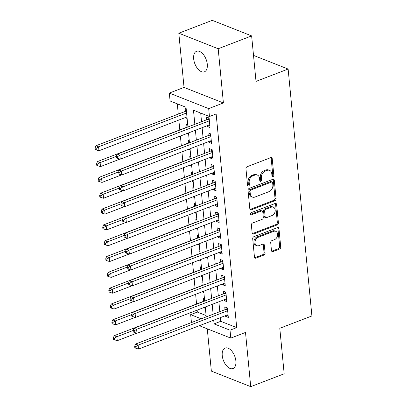 <?xml version="1.0" encoding="UTF-8"?>
<svg xmlns="http://www.w3.org/2000/svg" width="407" height="407" viewBox="0 0 407 407"><rect width="100%" height="100%" fill="white"/><g stroke="black" fill="none" stroke-linecap="round" stroke-linejoin="round"><path stroke-width="0.61" d="M273 176.623A1.18 0.88 111.5 0 0 273.814 175.183L272.222 158.679A1.684 1.257 111.5 0 0 271.53 157.616A1.684 1.257 111.5 0 0 270.762 157.631L247.12 166.717A1.684 1.257 111.5 0 0 245.955 168.773L247.548 185.282A1.18 0.88 111.5 0 0 248.031 186.024A1.18 0.88 111.5 0 0 248.57 186.014A1.18 0.88 111.5 0 0 249.384 184.575L249.181 182.438A5.393 4.019 111.5 0 1 252.905 175.849L254.874 175.096A5.393 4.019 111.5 0 1 257.331 175.051A5.393 4.019 111.5 0 1 259.554 178.449L259.758 180.586A1.18 0.88 111.5 0 0 260.246 181.329A1.18 0.88 111.5 0 0 260.785 181.319A1.18 0.88 111.5 0 0 261.599 179.879L261.391 177.742A5.393 4.019 111.5 0 1 265.115 171.159L267.089 170.401A5.393 4.019 111.5 0 1 269.546 170.355A5.393 4.019 111.5 0 1 271.769 173.753L271.973 175.89A1.18 0.88 111.5 0 0 272.461 176.633A1.18 0.88 111.5 0 0 273 176.623M272.034 176.16A1.18 0.88 111.5 0 0 272.751 174.766L271.159 158.257A1.684 1.257 111.5 0 0 270.93 157.58M247.604 185.551A1.18 0.88 111.5 0 0 248.321 184.152L248.112 182.015L249.181 182.438M259.819 180.856A1.18 0.88 111.5 0 0 260.536 179.462L260.327 177.325L261.391 177.742M235.867 360.994A10.984 6.039 -111 0 0 225.117 348.051A10.984 6.039 -111 0 0 222.247 355.616A10.984 6.039 -111 0 0 232.997 368.559A10.984 6.039 -111 0 0 235.867 360.994M207.29 64.24A10.984 6.039 -111 0 0 196.54 51.302A10.984 6.039 -111 0 0 193.671 58.867A10.984 6.039 -111 0 0 204.426 71.805A10.984 6.039 -111 0 0 207.29 64.24M271.469 250.554A1.684 1.257 111.5 0 0 272.161 251.618A1.684 1.257 111.5 0 0 272.929 251.602L279.563 249.053A1.684 1.257 111.5 0 0 280.728 246.993L278.963 228.663A1.684 1.257 111.5 0 0 278.266 227.599A1.684 1.257 111.5 0 0 277.498 227.615L253.861 236.701A1.684 1.257 111.5 0 0 252.696 238.761L254.461 257.092A1.684 1.257 111.5 0 0 255.153 258.155A1.684 1.257 111.5 0 0 255.922 258.14L263.934 255.062A1.684 1.257 111.5 0 0 265.099 253.001L264.341 245.156A1.684 1.257 111.5 0 0 263.65 244.093A1.684 1.257 111.5 0 0 262.881 244.108L258.908 245.635A4.508 3.358 111.5 0 1 256.853 245.67A4.508 3.358 111.5 0 1 255.031 241.539A4.508 3.358 111.5 0 1 258.109 237.327L273.672 231.344A4.508 3.358 111.5 0 1 275.727 231.308A4.508 3.358 111.5 0 1 277.543 235.434A4.508 3.358 111.5 0 1 274.471 239.652L271.876 240.649A1.684 1.257 111.5 0 0 270.711 242.709L271.469 250.554M220.396 317.618L220.752 321.316L236.711 327.615L230.021 330.189L230.784 338.1L199.374 325.702M251.638 35.892L218.188 48.748L178.815 33.206L212.266 20.35L251.638 35.892L256.018 81.395L288.131 69.053L311.904 315.949L279.792 328.291L284.172 373.794L250.722 386.65L245.502 332.443L230.784 338.1M178.815 33.206L184.035 87.413L223.407 102.956L218.188 48.748M223.407 102.956L208.689 108.613L209.452 116.529L193.488 110.226L194.846 124.313M236.711 327.615L216.142 113.955L209.452 116.529M274.913 200.737A1.684 1.257 111.5 0 0 276.073 198.682L274.308 180.352A1.684 1.257 111.5 0 0 273.616 179.289A1.684 1.257 111.5 0 0 272.848 179.299L249.206 188.39A1.684 1.257 111.5 0 0 248.041 190.445L249.806 208.776A1.684 1.257 111.5 0 0 250.503 209.839A1.684 1.257 111.5 0 0 251.272 209.824L274.913 200.737L273.85 200.32A1.684 1.257 111.5 0 0 275.01 198.26L273.245 179.93A1.684 1.257 111.5 0 0 273.016 179.248M276.638 204.507L278.403 222.838A1.684 1.257 111.5 0 1 277.238 224.898L253.597 233.984A1.684 1.257 111.5 0 1 252.828 233.994A1.684 1.257 111.5 0 1 252.137 232.936L251.378 225.091A1.684 1.257 111.5 0 1 252.543 223.031L262.128 219.348A1.684 1.257 111.5 0 0 263.293 217.287L262.795 212.083A1.684 1.257 111.5 0 0 262.098 211.019A1.684 1.257 111.5 0 0 261.33 211.035L251.348 214.871A1.18 0.88 111.5 0 1 250.809 214.881A1.18 0.88 111.5 0 1 250.336 213.802A1.18 0.88 111.5 0 1 251.139 212.698L275.173 203.459A1.684 1.257 111.5 0 1 275.941 203.444A1.684 1.257 111.5 0 1 276.638 204.507L275.575 204.085L277.335 222.415L278.403 222.838M207.28 328.82L211.35 371.108L250.722 386.65M204.314 307.387L204.37 307.997L205.332 307.631M204.492 298.911L203.454 298.504L203.724 301.272M202.788 291.565L202.849 292.17L203.805 291.804M202.966 283.084L201.933 282.677L202.198 285.444M201.267 275.737L201.323 276.343L202.284 275.977M201.445 267.257L200.407 266.85L200.676 269.617M199.74 259.91L199.801 260.516L200.758 260.149M199.918 251.429L198.886 251.022L199.15 253.79M198.219 244.083L198.275 244.688L199.237 244.322M198.397 235.602L197.359 235.195L197.629 237.963M196.693 228.256L196.749 228.866L197.71 228.495M196.871 219.775L195.838 219.368L196.103 222.136M195.167 212.429L195.228 213.039L196.189 212.668M195.35 203.948L194.312 203.541L194.582 206.313M193.646 196.601L193.701 197.212L194.663 196.84M193.824 188.12L192.791 187.713L193.055 190.486M192.119 180.774L192.18 181.385L193.142 181.013M192.302 172.298L191.265 171.886L191.534 174.659M190.598 164.947L190.654 165.557L191.616 165.186M190.776 156.471L189.743 156.059L190.008 158.832M189.072 149.12L189.133 149.73L190.089 149.359M189.25 140.644L188.217 140.232L188.482 143.005M187.551 133.298L187.607 133.903L188.568 133.537M187.729 124.817L186.691 124.41L186.961 127.177M207.29 125.707L207.367 126.475L210.027 127.528L209.112 118.03L206.451 116.982L206.715 119.75M208.816 141.534L208.888 142.302L211.548 143.356L210.638 133.857L207.977 132.809L208.242 135.577M210.338 157.361L210.414 158.13L213.075 159.183L212.159 149.684L209.498 148.636L209.768 151.404M211.864 173.189L211.935 173.957L214.596 175.01L213.685 165.512L211.024 164.464L211.289 167.231M213.385 189.016L213.461 189.784L216.122 190.837L215.206 181.339L212.546 180.291L212.815 183.058M214.911 204.838L214.988 205.611L217.643 206.659L216.733 197.166L214.072 196.113L214.336 198.886M216.432 220.665L216.509 221.439L219.17 222.487L218.254 212.993L215.593 211.94L215.863 214.713M217.959 236.492L218.035 237.266L220.696 238.314L219.78 228.82L217.119 227.767L217.384 230.54M219.485 252.32L219.556 253.093L222.217 254.141L221.301 244.648L218.64 243.595L218.91 246.367M221.006 268.147L221.082 268.92L223.743 269.968L222.827 260.475L220.167 259.422L220.431 262.189M222.532 283.974L222.604 284.747L225.264 285.795L224.349 276.297L221.693 275.249L221.957 278.017M224.054 299.801L224.13 300.57L226.791 301.623L225.875 292.124L223.214 291.076L223.479 293.844M200.702 113.075L201.536 121.744M202.111 127.696L203.057 137.571M203.632 143.523L204.584 153.398M205.159 159.351L206.105 169.226M206.68 175.178L207.631 185.053M208.206 191.005L209.157 200.875M209.727 206.832L210.678 216.702M211.253 222.66L212.205 232.529M212.775 238.487L213.726 248.356M214.301 254.314L215.252 264.184M215.822 270.141L216.773 280.011M217.348 285.968L218.3 295.838M218.874 301.791L219.821 311.665M225.58 315.629L225.651 316.397L228.312 317.45L227.401 307.951L224.74 306.903L225.005 309.671M177.289 103.831L178.281 114.102M178.851 120.055L179.802 129.93M180.393 136.045L181.329 145.757M181.919 151.872L182.85 161.579M183.44 167.699L184.376 177.406M184.966 183.526L185.897 193.233M186.487 199.354L187.423 209.061M188.014 215.181L188.945 224.888M189.535 231.008L190.471 240.715M191.061 246.835L191.997 256.542M192.582 262.657L193.518 272.369M194.108 278.485L195.045 288.197M195.63 294.312L196.566 304.024M197.156 310.139L197.344 312.072L206.09 315.527M186.203 108.99L185.17 108.583L185.434 111.35M186.009 117.308L186.085 118.076L187.118 118.488M187.607 133.903L188.645 134.31M189.133 149.73L190.166 150.137M190.654 165.557L191.692 165.964M192.18 181.385L193.213 181.792M193.701 197.212L194.739 197.619M195.228 213.039L196.26 213.446M196.749 228.866L197.787 229.273M198.275 244.688L199.308 245.1M199.801 260.516L200.834 260.928M201.323 276.343L202.36 276.755M202.849 292.17L203.882 292.577M204.37 307.997L205.408 308.404M288.131 69.053L253.515 55.388M191.448 322.573L190.654 314.647L201.216 318.818M197.344 312.072L190.654 314.647M187.937 126.969L186.04 107.285L170.08 100.987L169.317 93.071L208.689 108.613M184.035 87.413L169.317 93.071M213.706 320.192L214.062 323.886L230.021 330.189M195.421 130.271L196.367 140.14M196.942 146.098L197.894 155.967M198.468 161.925L199.415 171.795M199.99 177.752L200.941 187.622M201.516 193.579L202.467 203.449M203.037 209.402L203.988 219.276M204.563 225.229L205.515 235.104M206.084 241.056L207.036 250.931M207.611 256.883L208.562 266.758M209.132 272.71L210.083 282.58M210.658 288.538L211.609 298.407M212.184 304.365L213.131 314.235M206.222 316.89L205.27 307.02M204.701 301.063L203.749 291.193M203.174 285.236L202.223 275.366M201.653 269.414L200.702 259.539M200.127 253.586L199.176 243.712M198.601 237.759L197.654 227.884M197.08 221.932L196.128 212.062M195.553 206.105L194.607 196.235M194.032 190.278L193.081 180.408M192.506 174.45L191.555 164.581M190.985 158.623L190.033 148.753M189.459 142.796L188.507 132.926M220.752 321.316L214.062 323.886M186.085 118.076L187.042 117.709M207.367 126.475L209.834 125.529M208.888 142.302L211.355 141.356M210.414 158.13L212.881 157.183M211.935 173.957L214.403 173.011M213.461 189.784L215.929 188.838M214.988 205.611L217.455 204.665M216.509 221.439L218.976 220.487M218.035 237.266L220.502 236.314M219.556 253.093L222.024 252.142M221.082 268.92L223.55 267.969M222.604 284.747L225.071 283.796M224.13 300.57L226.597 299.623M225.651 316.397L228.118 315.45M269.546 170.355L268.483 169.938A5.393 4.019 111.5 0 0 266.025 169.978L267.089 170.401M260.327 177.325A5.393 4.019 111.5 0 1 264.051 170.737L266.025 169.978M257.331 175.051L256.268 174.628A5.393 4.019 111.5 0 0 253.81 174.674L254.874 175.096M248.112 182.015A5.393 4.019 111.5 0 1 251.836 175.432L253.81 174.674M250.04 209.457A1.684 1.257 111.5 0 0 250.208 209.407L273.85 200.32M272.634 182.763A1.18 0.88 111.5 0 0 272.151 182.021A1.18 0.88 111.5 0 0 271.611 182.031L250.86 190.008A1.18 0.88 111.5 0 0 250.046 191.448L250.264 193.701A5.393 4.019 111.5 0 0 252.488 197.1A5.393 4.019 111.5 0 0 254.945 197.054L269.129 191.605A5.393 4.019 111.5 0 0 272.853 185.017L272.634 182.763M272.151 182.021L271.087 181.603A1.18 0.88 111.5 0 0 270.548 181.614L271.611 182.031M252.488 197.1L251.424 196.678A5.393 4.019 111.5 0 1 249.201 193.279L248.982 191.031A1.18 0.88 111.5 0 1 249.796 189.586L270.548 181.614M252.365 233.613A1.684 1.257 111.5 0 0 252.533 233.562L276.175 224.476A1.684 1.257 111.5 0 0 277.335 222.415M262.098 211.019L261.035 210.602A1.684 1.257 111.5 0 0 260.266 210.612L250.386 214.413M272.079 215.522A4.508 3.358 111.5 0 0 275.152 211.304A4.508 3.358 111.5 0 0 273.331 207.173A4.508 3.358 111.5 0 0 271.281 207.209L265.796 209.32A1.684 1.257 111.5 0 0 264.631 211.375L265.135 216.58A1.684 1.257 111.5 0 0 265.827 217.643A1.684 1.257 111.5 0 0 266.595 217.628L272.079 215.522M273.331 207.173L272.268 206.756A4.508 3.358 111.5 0 0 270.212 206.792L271.281 207.209M265.827 217.643L264.764 217.221A1.684 1.257 111.5 0 1 264.067 216.163L263.568 210.958A1.684 1.257 111.5 0 1 264.733 208.898L270.212 206.792M275.575 204.085A1.684 1.257 111.5 0 0 275.341 203.408M275.727 231.308L274.659 230.886A4.508 3.358 111.5 0 0 272.609 230.922L273.672 231.344M256.853 245.67L255.789 245.253A4.508 3.358 111.5 0 1 253.968 241.122A4.508 3.358 111.5 0 1 257.041 236.905L272.609 230.922M254.69 257.773A1.684 1.257 111.5 0 0 254.858 257.717L262.871 254.64A1.684 1.257 111.5 0 0 264.036 252.584L263.278 244.739A1.684 1.257 111.5 0 0 263.049 244.058M271.698 251.236A1.684 1.257 111.5 0 0 271.866 251.18L278.5 248.631A1.684 1.257 111.5 0 0 279.665 246.576L277.9 228.246A1.684 1.257 111.5 0 0 277.666 227.564M186.396 110.984L95.925 145.757L98.58 146.81L98.962 150.763L186.971 116.936M186.589 112.978L98.58 146.81L96.159 148.346L95.096 147.929L95.248 149.511L96.311 149.929L96.159 148.346M98.962 150.763L96.311 149.929M95.096 147.929L95.925 145.757M209.295 119.933L207.789 119.337L117.206 154.156L119.867 155.209L209.376 120.803M117.44 156.751L116.377 156.329L116.529 157.911L117.592 158.333L117.44 156.751L119.867 155.209L120.243 159.168L209.758 124.756M207.789 119.337A1.714 1.277 111.5 0 0 208.277 119.032L209.132 118.259M117.206 154.156L116.377 156.329M117.592 158.333L120.243 159.168M187.922 126.806L97.446 161.584L100.107 162.632L100.488 166.59L120.004 159.091M116.382 156.38L100.107 162.632L97.685 164.174L96.622 163.756L96.769 165.339L97.838 165.756L97.685 164.174M100.488 166.59L97.838 165.756M96.622 163.756L97.446 161.584M189.443 142.633L98.972 177.411L101.633 178.459L102.009 182.417L121.53 174.918M117.908 172.207L101.633 178.459L99.206 180.001L98.143 179.584L98.296 181.166L99.359 181.583L99.206 180.001M102.009 182.417L99.359 181.583M98.143 179.584L98.972 177.411M190.969 158.46L100.493 193.239L103.154 194.287L103.536 198.245L123.051 190.741M119.429 188.034L103.154 194.287L100.733 195.828L99.669 195.411L99.822 196.993L100.885 197.41L100.733 195.828M103.536 198.245L100.885 197.41M99.669 195.411L100.493 193.239M192.491 174.288L102.02 209.066L104.68 210.114L105.057 214.072L124.578 206.568M120.955 203.861L104.68 210.114L102.254 211.655L101.19 211.233L101.343 212.82L102.406 213.237L102.254 211.655M105.057 214.072L102.406 213.237M101.19 211.233L102.02 209.066M210.821 135.76L209.31 135.165L118.727 169.984L121.388 171.037L210.902 136.63M118.966 172.578L117.903 172.156L118.055 173.738L119.119 174.16L118.966 172.578L121.388 171.037L121.769 174.99L211.284 140.583M209.31 135.165A1.714 1.277 111.5 0 0 209.798 134.859L210.658 134.086M118.727 169.984L117.903 172.156M119.119 174.16L121.769 174.99M212.342 151.587L210.836 150.992L120.253 185.811L122.914 186.864L212.423 152.457M120.487 188.4L119.424 187.983L119.577 189.565L120.64 189.988L120.487 188.4L122.914 186.864L123.296 190.817L212.805 156.41M210.836 150.992A1.714 1.277 111.5 0 0 211.325 150.687L212.179 149.913M120.253 185.811L119.424 187.983M120.64 189.988L123.296 190.817M213.868 167.414L212.362 166.819L121.774 201.638L124.435 202.691L213.95 168.279M122.014 204.228L120.95 203.81L121.103 205.393L122.166 205.81L122.014 204.228L124.435 202.691L124.817 206.644L214.331 172.237M212.362 166.819A1.714 1.277 111.5 0 0 212.851 166.514L213.706 165.741M121.774 201.638L120.95 203.81M122.166 205.81L124.817 206.644M215.389 183.242L213.884 182.646L123.301 217.465L125.961 218.513L215.476 184.106M123.535 220.055L122.471 219.638L122.624 221.22L123.687 221.637L123.535 220.055L125.961 218.513L126.343 222.471L215.852 188.065M213.884 182.646A1.714 1.277 111.5 0 0 214.372 182.341L215.227 181.568M123.301 217.465L122.471 219.638M123.687 221.637L126.343 222.471M194.017 190.115L103.541 224.893L106.202 225.941L106.583 229.899L126.099 222.395M122.476 219.683L106.202 225.941L103.78 227.482L102.717 227.06L102.869 228.642L103.933 229.065L103.78 227.482M106.583 229.899L103.933 229.065M102.717 227.06L103.541 224.893M216.916 199.069L215.41 198.474L124.822 233.292L127.483 234.34L216.997 199.934M125.061 235.882L123.998 235.465L124.15 237.047L125.214 237.464L125.061 235.882L127.483 234.34L127.864 238.299L217.379 203.892M215.41 198.474A1.714 1.277 111.5 0 0 215.898 198.168L216.753 197.395M124.822 233.292L123.998 235.465M125.214 237.464L127.864 238.299M195.538 205.942L105.067 240.72L107.728 241.768L108.109 245.726L127.625 238.222M124.003 235.511L107.728 241.768L105.301 243.31L104.238 242.887L104.39 244.47L105.454 244.892L105.301 243.31M108.109 245.726L105.454 244.892M104.238 242.887L105.067 240.72M218.437 214.896L216.931 214.301L126.348 249.12L129.009 250.168L218.523 215.761M126.587 251.709L125.519 251.292L125.671 252.874L126.735 253.291L126.587 251.709L129.009 250.168L129.39 254.126L218.905 219.719M216.931 214.301A1.714 1.277 111.5 0 0 217.419 213.996L218.279 213.222M126.348 249.12L125.519 251.292M126.735 253.291L129.39 254.126M197.064 221.769L106.588 256.542L109.249 257.595L109.631 261.553L129.146 254.049M125.524 251.338L109.249 257.595L106.827 259.137L105.764 258.715L105.917 260.297L106.98 260.719L106.827 259.137M109.631 261.553L106.98 260.719M105.764 258.715L106.588 256.542M219.963 230.723L218.457 230.128L127.874 264.947L130.53 265.995L220.045 231.588M128.108 267.536L127.045 267.114L127.198 268.701L128.261 269.119L128.108 267.536L130.53 265.995L130.912 269.953L220.426 235.546M218.457 230.128A1.714 1.277 111.5 0 0 218.946 229.823L219.8 229.049M127.874 264.947L127.045 267.114M128.261 269.119L130.912 269.953M198.585 237.596L108.114 272.369L110.775 273.423L111.157 277.381L130.672 269.877M127.05 267.165L110.775 273.423L108.348 274.964L107.285 274.542L107.438 276.124L108.501 276.546L108.348 274.964M111.157 277.381L108.501 276.546M107.285 274.542L108.114 272.369M221.484 246.55L219.978 245.955L129.395 280.774L132.056 281.822L221.571 247.415M129.635 283.364L128.566 282.941L128.719 284.524L129.787 284.946L129.635 283.364L132.056 281.822L132.438 285.78L221.952 251.373M219.978 245.955A1.714 1.277 111.5 0 0 220.467 245.645L221.327 244.877M129.395 280.774L128.566 282.941M129.787 284.946L132.438 285.78M200.112 253.424L109.636 288.197L112.296 289.25L112.678 293.203L132.194 285.704M128.571 282.992L112.296 289.25L109.875 290.791L108.811 290.369L108.964 291.951L110.027 292.374L109.875 290.791M112.678 293.203L110.027 292.374M108.811 290.369L109.636 288.197M223.011 262.378L221.505 261.782L130.922 296.601L133.577 297.649L223.092 263.243M131.156 299.191L130.092 298.769L130.245 300.351L131.308 300.773L131.156 299.191L133.577 297.649L133.959 301.607L223.474 267.201M221.505 261.782A1.714 1.277 111.5 0 0 221.993 261.472L222.848 260.704M130.922 296.601L130.092 298.769M131.308 300.773L133.959 301.607M201.633 269.251L111.162 304.024L113.823 305.077L114.204 309.03L133.72 301.531M130.098 298.819L113.823 305.077L111.401 306.613L110.333 306.196L110.485 307.778L111.554 308.201L111.401 306.613M114.204 309.03L111.554 308.201M110.333 306.196L111.162 304.024M224.532 278.2L223.026 277.61L132.443 312.423L135.104 313.476L224.618 279.07M132.682 315.018L131.619 314.596L131.771 316.178L132.835 316.6L132.682 315.018L135.104 313.476L135.485 317.435L225 283.028M223.026 277.61A1.714 1.277 111.5 0 0 223.514 277.299L224.374 276.526M132.443 312.423L131.619 314.596M132.835 316.6L135.485 317.435M203.159 285.073L112.688 319.851L115.344 320.904L115.725 324.857L135.241 317.358M131.624 314.647L115.344 320.904L112.922 322.441L111.859 322.023L112.011 323.606L113.075 324.023L112.922 322.441M115.725 324.857L113.075 324.023M111.859 322.023L112.688 319.851M226.058 294.027L224.552 293.432L133.969 328.251L136.63 329.304L226.139 294.897M134.203 330.845L133.14 330.423L133.293 332.005L134.356 332.427L134.203 330.845L136.63 329.304L137.006 333.262L226.521 298.85M224.552 293.432A1.714 1.277 111.5 0 0 225.04 293.126L225.895 292.353M133.969 328.251L133.14 330.423M134.356 332.427L137.006 333.262M204.685 300.9L114.209 335.678L116.87 336.726L117.252 340.684L136.767 333.185M133.145 330.474L116.87 336.726L114.448 338.268L113.385 337.851L113.533 339.433L114.601 339.85L114.448 338.268M117.252 340.684L114.601 339.85M113.385 337.851L114.209 335.678M227.584 309.854L226.073 309.259L135.49 344.078L138.151 345.131L227.666 310.724M135.729 346.672L134.666 346.25L134.819 347.832L135.882 348.255L135.729 346.672L138.151 345.131L138.533 349.084L228.047 314.677M226.073 309.259A1.714 1.277 111.5 0 0 226.562 308.954L227.421 308.18M135.49 344.078L134.666 346.25M135.882 348.255L138.533 349.084M272.751 174.766L273.814 175.183M248.321 184.152L249.384 184.575M260.536 179.462L261.599 179.879M264.051 170.737L265.115 171.159M251.836 175.432L252.905 175.849M271.159 158.257L272.222 158.679M250.208 209.407L251.272 209.824M273.245 179.93L274.308 180.352M275.01 198.26L276.073 198.682M249.796 189.586L250.86 190.008M248.982 191.031L250.046 191.448M249.201 193.279L250.264 193.701M276.175 224.476L277.238 224.898M252.533 233.562L253.597 233.984M260.266 210.612L261.33 211.035M250.422 214.504L251.348 214.871M264.733 208.898L265.796 209.32M263.568 210.958L264.631 211.375M264.067 216.163L265.135 216.58M257.041 236.905L258.109 237.327M263.278 244.739L264.341 245.156M264.036 252.584L265.099 253.001M262.871 254.64L263.934 255.062M254.858 257.717L255.922 258.14M277.9 228.246L278.963 228.663M279.665 246.576L280.728 246.993M278.5 248.631L279.563 249.053M271.866 251.18L272.929 251.602M209.244 119.414L208.277 119.032M210.77 135.241L209.798 134.859M212.291 151.068L211.325 150.687M213.817 166.895L212.851 166.514M215.339 182.723L214.372 182.341M216.865 198.55L215.898 198.168M218.386 214.377L217.419 213.996M219.912 230.204L218.946 229.823M221.439 246.032L220.467 245.645M222.96 261.854L221.993 261.472M224.486 277.681L223.514 277.299M226.007 293.508L225.04 293.126M227.533 309.335L226.562 308.954"/></g></svg>
